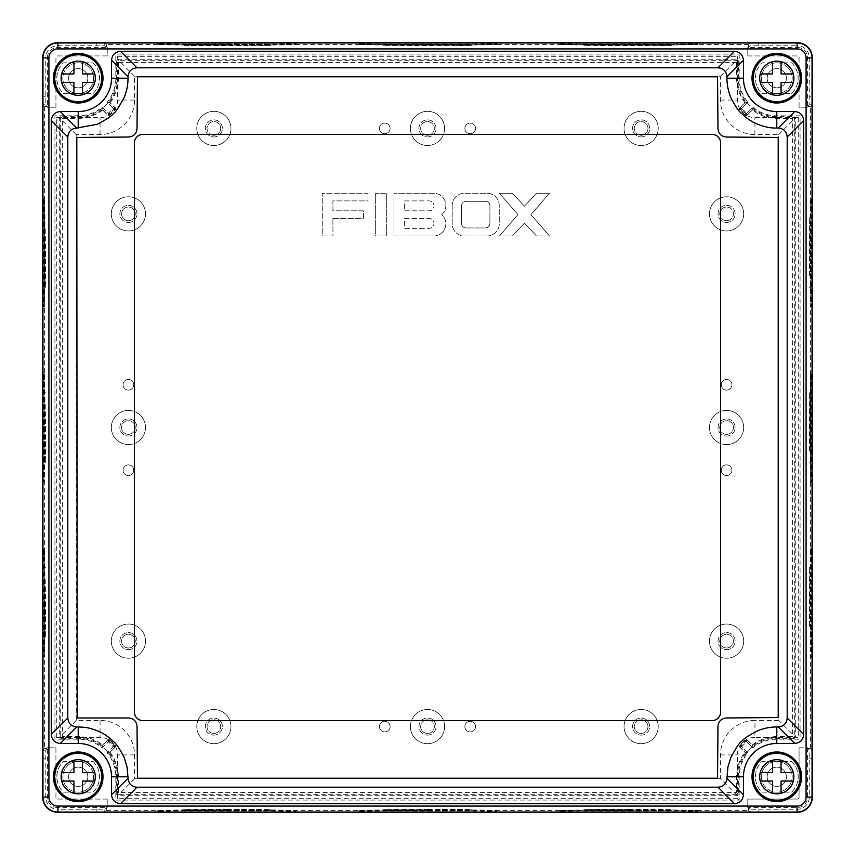 <?xml version="1.0" encoding="UTF-8"?>
<svg xmlns="http://www.w3.org/2000/svg" width="855" height="855" viewBox="0 0 855 855"><rect width="100%" height="100%" fill="white"/><g stroke="black" fill="none" stroke-linecap="round" stroke-linejoin="round"><path stroke-width="0.64" stroke-dasharray="4.28 3.21" d="M628.318 45.005L584.521 45.39L659.28 45.657L672.105 45.39L628.318 45.005M628.318 44.92L672.105 44.535L659.28 44.268L584.521 44.535L628.318 44.92M427.5 45.005L383.703 45.39L458.472 45.657L471.297 45.39L427.5 45.005M427.5 44.92L471.297 44.535L396.528 44.268L383.703 44.535L427.5 44.92M226.682 45.005L182.895 45.39L195.72 45.657L270.479 45.39L226.682 45.005M226.682 44.92L270.479 44.535L195.72 44.268L182.895 44.535L226.682 44.92M628.318 44.289A69.426 0.609 180 0 0 697.744 43.68A69.426 0.609 180 0 0 628.318 43.081A69.426 0.609 180 0 0 558.881 43.68A69.426 0.609 180 0 0 628.318 44.289M628.318 45.144A69.426 0.609 180 0 0 697.744 44.535A69.426 0.609 180 0 0 628.318 43.936A69.426 0.609 180 0 0 558.881 44.535A69.426 0.609 180 0 0 628.318 45.144M427.5 44.289A69.426 0.609 180 0 0 496.926 43.68A69.426 0.609 180 0 0 427.5 43.081A69.426 0.609 180 0 0 358.074 43.68A69.426 0.609 180 0 0 427.5 44.289M427.5 45.144A69.426 0.609 180 0 0 496.926 44.535A69.426 0.609 180 0 0 427.5 43.936A69.426 0.609 180 0 0 358.074 44.535A69.426 0.609 180 0 0 427.5 45.144M226.682 44.289A69.426 0.609 180 0 0 296.119 43.68A69.426 0.609 180 0 0 226.682 43.081A69.426 0.609 180 0 0 157.256 43.68A69.426 0.609 180 0 0 226.682 44.289M226.682 45.144A69.426 0.609 180 0 0 296.119 44.535A69.426 0.609 180 0 0 226.682 43.936A69.426 0.609 180 0 0 157.256 44.535A69.426 0.609 180 0 0 226.682 45.144M809.92 602.679L809.61 567.431L809.386 627.602L809.92 602.679M810.155 602.679L810.465 637.926L810.679 577.756L810.155 602.679M809.92 427.5L809.61 392.253L809.386 452.423L809.92 427.5M810.155 427.5L810.465 462.747L810.679 402.577L810.155 427.5M809.92 252.321L809.61 217.074L809.386 277.244L809.92 252.321M810.155 252.321L810.465 287.569L810.679 227.398L810.155 252.321M810.839 602.679L811.32 657.153L811.652 564.161L811.32 548.205L810.978 564.161L810.839 602.679M809.984 602.679L810.465 657.153L810.797 564.161L810.465 548.205L810.123 564.161L809.984 602.679M810.839 427.5L811.32 481.974L811.652 388.982L811.32 373.026L810.978 388.982L810.839 427.5M809.984 427.5L810.465 481.974L810.797 388.982L810.465 373.026L810.123 388.982L809.984 427.5M810.839 252.321L811.32 306.795L811.652 213.803L811.32 197.847L810.978 213.803L810.839 252.321M809.984 252.321L810.465 306.795L810.797 213.803L810.465 197.847L810.123 213.803L809.984 252.321M628.318 809.225L672.105 809.61L659.28 809.877L584.521 809.61L628.318 809.225M628.318 810.08L672.105 810.465L659.28 810.732L584.521 810.465L628.318 810.08M427.5 809.225L471.297 809.61L396.528 809.877L383.703 809.61L427.5 809.225M427.5 810.08L471.297 810.465L396.528 810.732L383.703 810.465L427.5 810.08M226.682 809.225L270.479 809.61L195.72 809.877L182.895 809.61L226.682 809.225M226.682 810.08L270.479 810.465L195.72 810.732L182.895 810.465L226.682 810.08M628.318 809.856A69.426 0.609 180 0 1 697.744 810.465A69.426 0.609 180 0 1 628.318 811.064A69.426 0.609 180 0 1 558.881 810.465A69.426 0.609 180 0 1 628.318 809.856M628.318 810.711A69.426 0.609 180 0 1 697.744 811.32A69.426 0.609 180 0 1 628.318 811.919A69.426 0.609 180 0 1 558.881 811.32A69.426 0.609 180 0 1 628.318 810.711M427.5 809.856A69.426 0.609 180 0 1 496.926 810.465A69.426 0.609 180 0 1 427.5 811.064A69.426 0.609 180 0 1 358.074 810.465A69.426 0.609 180 0 1 427.5 809.856M427.5 810.711A69.426 0.609 180 0 1 496.926 811.32A69.426 0.609 180 0 1 427.5 811.919A69.426 0.609 180 0 1 358.074 811.32A69.426 0.609 180 0 1 427.5 810.711M226.682 809.856A69.426 0.609 180 0 1 296.119 810.465A69.426 0.609 180 0 1 226.682 811.064A69.426 0.609 180 0 1 157.256 810.465A69.426 0.609 180 0 1 226.682 809.856M226.682 810.711A69.426 0.609 180 0 1 296.119 811.32A69.426 0.609 180 0 1 226.682 811.919A69.426 0.609 180 0 1 157.256 811.32A69.426 0.609 180 0 1 226.682 810.711M45.7 602.679L45.39 637.926L45.176 577.756L45.7 602.679M44.845 602.679L44.535 637.926L44.321 577.756L44.845 602.679M45.7 427.5L45.39 462.747L45.176 402.577L45.7 427.5M44.845 427.5L44.535 462.747L44.321 402.577L44.845 427.5M45.7 252.321L45.39 287.569L45.176 227.398L45.7 252.321M44.845 252.321L44.535 287.569L44.321 227.398L44.845 252.321M45.016 602.679L44.535 657.153L44.204 564.161L44.535 548.205L44.877 564.161L45.016 602.679M44.161 602.679L43.68 657.153L43.349 564.161L43.68 548.205L44.022 564.161L44.161 602.679M45.016 427.5L44.535 481.974L44.204 388.982L44.535 373.026L44.877 388.982L45.016 427.5M44.161 427.5L43.68 481.974L43.349 388.982L43.68 373.026L44.022 388.982L44.161 427.5M45.016 252.321L44.535 306.795L44.204 213.803L44.535 197.847L44.877 213.803L45.016 252.321M44.161 252.321L43.68 306.795L43.349 213.803L43.68 197.847L44.022 213.803L44.161 252.321M536.459 235.991L549.455 235.991L530.934 214.626L549.455 193.262L536.459 193.262L524.436 206.151L512.412 193.262L499.406 193.262L517.927 214.626L499.406 235.991L512.412 235.991L524.436 223.102L536.459 235.991L549.455 235.991L530.934 214.626L549.455 193.262L536.459 193.262L524.436 206.151L512.412 193.262L499.406 193.262L517.927 214.626L499.406 235.991L512.412 235.991L524.436 223.102L536.459 235.991M485.351 201.288L466.093 201.288A4.564 4.564 0 0 0 461.54 205.852L461.54 223.401A4.564 4.564 0 0 0 466.093 227.954L485.351 227.954A4.564 4.564 0 0 0 489.904 223.401L489.904 205.852A4.564 4.564 0 0 0 485.351 201.288L466.093 201.288A4.564 4.564 0 0 0 461.54 205.852L461.54 223.401A4.564 4.564 0 0 0 466.093 227.954L485.351 227.954A4.564 4.564 0 0 0 489.904 223.401L489.904 205.852A4.564 4.564 0 0 0 485.351 201.288M452.199 205.467L452.199 223.775A12.205 12.205 0 0 0 464.404 235.991L487.051 235.991A12.205 12.205 0 0 0 499.256 223.775L499.256 205.467A12.205 12.205 0 0 0 487.051 193.262L464.404 193.262A12.205 12.205 0 0 0 452.199 205.467L452.199 223.775A12.205 12.205 0 0 0 464.404 235.991L487.051 235.991A12.205 12.205 0 0 0 499.256 223.775L499.256 205.467A12.205 12.205 0 0 0 487.051 193.262L464.404 193.262A12.205 12.205 0 0 0 452.199 205.467M404.65 228.36L429.06 228.36A4.959 4.959 0 0 0 434.019 223.401A4.959 4.959 0 0 0 429.06 218.442L404.65 218.442L404.65 228.36L429.06 228.36A4.959 4.959 0 0 0 434.019 223.401A4.959 4.959 0 0 0 429.06 218.442L404.65 218.442L404.65 228.36M404.65 210.811L429.06 210.811A4.959 4.959 0 0 0 434.019 205.852A4.959 4.959 0 0 0 429.06 200.893L404.65 200.893L404.65 210.811L429.06 210.811A4.959 4.959 0 0 0 434.019 205.852A4.959 4.959 0 0 0 429.06 200.893L404.65 200.893L404.65 210.811M433.635 235.991A12.205 12.205 0 0 0 441.714 214.626A12.205 12.205 0 0 0 433.635 193.262L393.963 193.262L393.963 235.991L433.635 235.991A12.205 12.205 0 0 0 441.714 214.626A12.205 12.205 0 0 0 433.635 193.262L393.963 193.262L393.963 235.991L433.635 235.991M386.332 235.991L386.332 193.262L375.655 193.262L375.655 235.991L386.332 235.991L386.332 193.262L375.655 193.262L375.655 235.991L386.332 235.991M332.926 218.442L363.45 218.442L363.45 210.811L332.926 210.811L332.926 200.893L368.024 200.893L368.024 193.262L322.25 193.262L322.25 235.991L332.926 235.991L332.926 218.442L363.45 218.442L363.45 210.811L332.926 210.811L332.926 200.893L368.024 200.893L368.024 193.262L322.25 193.262L322.25 235.991L332.926 235.991L332.926 218.442M726.579 379.428A5.344 5.344 0 0 0 721.246 384.771A5.344 5.344 0 0 0 726.579 390.115A5.344 5.344 0 0 0 731.923 384.771A5.344 5.344 0 0 0 726.579 379.428A5.344 5.344 0 0 0 721.246 384.771A5.344 5.344 0 0 0 726.579 390.115A5.344 5.344 0 0 0 731.923 384.771A5.344 5.344 0 0 0 726.579 379.428M726.579 464.885A5.344 5.344 0 0 0 721.246 470.229A5.344 5.344 0 0 0 726.579 475.572A5.344 5.344 0 0 0 731.923 470.229A5.344 5.344 0 0 0 726.579 464.885A5.344 5.344 0 0 0 721.246 470.229A5.344 5.344 0 0 0 726.579 475.572A5.344 5.344 0 0 0 731.923 470.229A5.344 5.344 0 0 0 726.579 464.885M128.421 379.428A5.344 5.344 0 0 0 123.077 384.771A5.344 5.344 0 0 0 128.421 390.115A5.344 5.344 0 0 0 133.754 384.771A5.344 5.344 0 0 0 128.421 379.428A5.344 5.344 0 0 0 123.077 384.771A5.344 5.344 0 0 0 128.421 390.115A5.344 5.344 0 0 0 133.754 384.771A5.344 5.344 0 0 0 128.421 379.428M128.421 464.885A5.344 5.344 0 0 0 123.077 470.229A5.344 5.344 0 0 0 128.421 475.572A5.344 5.344 0 0 0 133.754 470.229A5.344 5.344 0 0 0 128.421 464.885A5.344 5.344 0 0 0 123.077 470.229A5.344 5.344 0 0 0 128.421 475.572A5.344 5.344 0 0 0 133.754 470.229A5.344 5.344 0 0 0 128.421 464.885M384.771 721.246A5.344 5.344 0 0 0 379.428 726.579A5.344 5.344 0 0 0 384.771 731.923A5.344 5.344 0 0 0 390.115 726.579A5.344 5.344 0 0 0 384.771 721.246A5.344 5.344 0 0 0 379.428 726.579A5.344 5.344 0 0 0 384.771 731.923A5.344 5.344 0 0 0 390.115 726.579A5.344 5.344 0 0 0 384.771 721.246M470.229 721.246A5.344 5.344 0 0 0 464.885 726.579A5.344 5.344 0 0 0 470.229 731.923A5.344 5.344 0 0 0 475.572 726.579A5.344 5.344 0 0 0 470.229 721.246A5.344 5.344 0 0 0 464.885 726.579A5.344 5.344 0 0 0 470.229 731.923A5.344 5.344 0 0 0 475.572 726.579A5.344 5.344 0 0 0 470.229 721.246M470.229 123.077A5.344 5.344 0 0 0 464.885 128.421A5.344 5.344 0 0 0 470.229 133.754A5.344 5.344 0 0 0 475.572 128.421A5.344 5.344 0 0 0 470.229 123.077A5.344 5.344 0 0 0 464.885 128.421A5.344 5.344 0 0 0 470.229 133.754A5.344 5.344 0 0 0 475.572 128.421A5.344 5.344 0 0 0 470.229 123.077M384.771 123.077A5.344 5.344 0 0 0 379.428 128.421A5.344 5.344 0 0 0 384.771 133.754A5.344 5.344 0 0 0 390.115 128.421A5.344 5.344 0 0 0 384.771 123.077A5.344 5.344 0 0 0 379.428 128.421A5.344 5.344 0 0 0 384.771 133.754A5.344 5.344 0 0 0 390.115 128.421A5.344 5.344 0 0 0 384.771 123.077M213.868 733.419A6.84 6.84 0 0 0 220.708 726.579A6.84 6.84 0 0 0 213.868 719.75A6.84 6.84 0 0 0 207.028 726.579A6.84 6.84 0 0 0 213.868 733.419A6.84 6.84 0 0 0 220.708 726.579A6.84 6.84 0 0 0 213.868 719.75A6.84 6.84 0 0 0 207.028 726.579A6.84 6.84 0 0 0 213.868 733.419M641.132 733.419A6.84 6.84 0 0 0 647.972 726.579A6.84 6.84 0 0 0 641.132 719.75A6.84 6.84 0 0 0 634.292 726.579A6.84 6.84 0 0 0 641.132 733.419A6.84 6.84 0 0 0 647.972 726.579A6.84 6.84 0 0 0 641.132 719.75A6.84 6.84 0 0 0 634.292 726.579A6.84 6.84 0 0 0 641.132 733.419M641.132 135.25A6.84 6.84 0 0 0 647.972 128.421A6.84 6.84 0 0 0 641.132 121.581A6.84 6.84 0 0 0 634.292 128.421A6.84 6.84 0 0 0 641.132 135.25A6.84 6.84 0 0 0 647.972 128.421A6.84 6.84 0 0 0 641.132 121.581A6.84 6.84 0 0 0 634.292 128.421A6.84 6.84 0 0 0 641.132 135.25M213.868 135.25A6.84 6.84 0 0 0 220.708 128.421A6.84 6.84 0 0 0 213.868 121.581A6.84 6.84 0 0 0 207.028 128.421A6.84 6.84 0 0 0 213.868 135.25A6.84 6.84 0 0 0 220.708 128.421A6.84 6.84 0 0 0 213.868 121.581A6.84 6.84 0 0 0 207.028 128.421A6.84 6.84 0 0 0 213.868 135.25M427.5 733.419A6.84 6.84 0 0 0 434.34 726.579A6.84 6.84 0 0 0 427.5 719.75A6.84 6.84 0 0 0 420.66 726.579A6.84 6.84 0 0 0 427.5 733.419A6.84 6.84 0 0 0 434.34 726.579A6.84 6.84 0 0 0 427.5 719.75A6.84 6.84 0 0 0 420.66 726.579A6.84 6.84 0 0 0 427.5 733.419M726.579 647.972A6.84 6.84 0 0 0 733.419 641.132A6.84 6.84 0 0 0 726.579 634.292A6.84 6.84 0 0 0 719.75 641.132A6.84 6.84 0 0 0 726.579 647.972A6.84 6.84 0 0 0 733.419 641.132A6.84 6.84 0 0 0 726.579 634.292A6.84 6.84 0 0 0 719.75 641.132A6.84 6.84 0 0 0 726.579 647.972M128.421 647.972A6.84 6.84 0 0 0 135.25 641.132A6.84 6.84 0 0 0 128.421 634.292A6.84 6.84 0 0 0 121.581 641.132A6.84 6.84 0 0 0 128.421 647.972A6.84 6.84 0 0 0 135.25 641.132A6.84 6.84 0 0 0 128.421 634.292A6.84 6.84 0 0 0 121.581 641.132A6.84 6.84 0 0 0 128.421 647.972M128.421 434.34A6.84 6.84 0 0 0 135.25 427.5A6.84 6.84 0 0 0 128.421 420.66A6.84 6.84 0 0 0 121.581 427.5A6.84 6.84 0 0 0 128.421 434.34A6.84 6.84 0 0 0 135.25 427.5A6.84 6.84 0 0 0 128.421 420.66A6.84 6.84 0 0 0 121.581 427.5A6.84 6.84 0 0 0 128.421 434.34M726.579 434.34A6.84 6.84 0 0 0 733.419 427.5A6.84 6.84 0 0 0 726.579 420.66A6.84 6.84 0 0 0 719.75 427.5A6.84 6.84 0 0 0 726.579 434.34A6.84 6.84 0 0 0 733.419 427.5A6.84 6.84 0 0 0 726.579 420.66A6.84 6.84 0 0 0 719.75 427.5A6.84 6.84 0 0 0 726.579 434.34M726.579 220.708A6.84 6.84 0 0 0 733.419 213.868A6.84 6.84 0 0 0 726.579 207.028A6.84 6.84 0 0 0 719.75 213.868A6.84 6.84 0 0 0 726.579 220.708A6.84 6.84 0 0 0 733.419 213.868A6.84 6.84 0 0 0 726.579 207.028A6.84 6.84 0 0 0 719.75 213.868A6.84 6.84 0 0 0 726.579 220.708M128.421 220.708A6.84 6.84 0 0 0 135.25 213.868A6.84 6.84 0 0 0 128.421 207.028A6.84 6.84 0 0 0 121.581 213.868A6.84 6.84 0 0 0 128.421 220.708A6.84 6.84 0 0 0 135.25 213.868A6.84 6.84 0 0 0 128.421 207.028A6.84 6.84 0 0 0 121.581 213.868A6.84 6.84 0 0 0 128.421 220.708M213.868 735.129A8.55 8.55 0 0 0 222.418 726.579A8.55 8.55 0 0 0 213.868 718.04A8.55 8.55 0 0 0 205.328 726.579A8.55 8.55 0 0 0 213.868 735.129A8.55 8.55 0 0 0 222.418 726.579A8.55 8.55 0 0 0 213.868 718.04A8.55 8.55 0 0 0 205.328 726.579A8.55 8.55 0 0 0 213.868 735.129M641.132 735.129A8.55 8.55 0 0 0 649.672 726.579A8.55 8.55 0 0 0 641.132 718.04A8.55 8.55 0 0 0 632.582 726.579A8.55 8.55 0 0 0 641.132 735.129A8.55 8.55 0 0 0 649.672 726.579A8.55 8.55 0 0 0 641.132 718.04A8.55 8.55 0 0 0 632.582 726.579A8.55 8.55 0 0 0 641.132 735.129M641.132 136.96A8.55 8.55 0 0 0 649.672 128.421A8.55 8.55 0 0 0 641.132 119.871A8.55 8.55 0 0 0 632.582 128.421A8.55 8.55 0 0 0 641.132 136.96A8.55 8.55 0 0 0 649.672 128.421A8.55 8.55 0 0 0 641.132 119.871A8.55 8.55 0 0 0 632.582 128.421A8.55 8.55 0 0 0 641.132 136.96M213.868 136.96A8.55 8.55 0 0 0 222.418 128.421A8.55 8.55 0 0 0 213.868 119.871A8.55 8.55 0 0 0 205.328 128.421A8.55 8.55 0 0 0 213.868 136.96A8.55 8.55 0 0 0 222.418 128.421A8.55 8.55 0 0 0 213.868 119.871A8.55 8.55 0 0 0 205.328 128.421A8.55 8.55 0 0 0 213.868 136.96M427.5 735.129A8.55 8.55 0 0 0 436.05 726.579A8.55 8.55 0 0 0 427.5 718.04A8.55 8.55 0 0 0 418.95 726.579A8.55 8.55 0 0 0 427.5 735.129A8.55 8.55 0 0 0 436.05 726.579A8.55 8.55 0 0 0 427.5 718.04A8.55 8.55 0 0 0 418.95 726.579A8.55 8.55 0 0 0 427.5 735.129M726.579 649.672A8.55 8.55 0 0 0 735.129 641.132A8.55 8.55 0 0 0 726.579 632.582A8.55 8.55 0 0 0 718.04 641.132A8.55 8.55 0 0 0 726.579 649.672A8.55 8.55 0 0 0 735.129 641.132A8.55 8.55 0 0 0 726.579 632.582A8.55 8.55 0 0 0 718.04 641.132A8.55 8.55 0 0 0 726.579 649.672M128.421 649.672A8.55 8.55 0 0 0 136.96 641.132A8.55 8.55 0 0 0 128.421 632.582A8.55 8.55 0 0 0 119.871 641.132A8.55 8.55 0 0 0 128.421 649.672A8.55 8.55 0 0 0 136.96 641.132A8.55 8.55 0 0 0 128.421 632.582A8.55 8.55 0 0 0 119.871 641.132A8.55 8.55 0 0 0 128.421 649.672M128.421 436.05A8.55 8.55 0 0 0 136.96 427.5A8.55 8.55 0 0 0 128.421 418.95A8.55 8.55 0 0 0 119.871 427.5A8.55 8.55 0 0 0 128.421 436.05A8.55 8.55 0 0 0 136.96 427.5A8.55 8.55 0 0 0 128.421 418.95A8.55 8.55 0 0 0 119.871 427.5A8.55 8.55 0 0 0 128.421 436.05M726.579 436.05A8.55 8.55 0 0 0 735.129 427.5A8.55 8.55 0 0 0 726.579 418.95A8.55 8.55 0 0 0 718.04 427.5A8.55 8.55 0 0 0 726.579 436.05A8.55 8.55 0 0 0 735.129 427.5A8.55 8.55 0 0 0 726.579 418.95A8.55 8.55 0 0 0 718.04 427.5A8.55 8.55 0 0 0 726.579 436.05M726.579 222.418A8.55 8.55 0 0 0 735.129 213.868A8.55 8.55 0 0 0 726.579 205.328A8.55 8.55 0 0 0 718.04 213.868A8.55 8.55 0 0 0 726.579 222.418A8.55 8.55 0 0 0 735.129 213.868A8.55 8.55 0 0 0 726.579 205.328A8.55 8.55 0 0 0 718.04 213.868A8.55 8.55 0 0 0 726.579 222.418M128.421 222.418A8.55 8.55 0 0 0 136.96 213.868A8.55 8.55 0 0 0 128.421 205.328A8.55 8.55 0 0 0 119.871 213.868A8.55 8.55 0 0 0 128.421 222.418A8.55 8.55 0 0 0 136.96 213.868A8.55 8.55 0 0 0 128.421 205.328A8.55 8.55 0 0 0 119.871 213.868A8.55 8.55 0 0 0 128.421 222.418M213.868 709.49A17.089 17.089 0 0 0 196.778 726.579A17.089 17.089 0 0 0 213.868 743.679A17.089 17.089 0 0 0 230.957 726.579A17.089 17.089 0 0 0 213.868 709.49A17.089 17.089 0 0 0 196.778 726.579A17.089 17.089 0 0 0 213.868 743.679A17.089 17.089 0 0 0 230.957 726.579A17.089 17.089 0 0 0 213.868 709.49M641.132 709.49A17.089 17.089 0 0 0 624.043 726.579A17.089 17.089 0 0 0 641.132 743.679A17.089 17.089 0 0 0 658.222 726.579A17.089 17.089 0 0 0 641.132 709.49A17.089 17.089 0 0 0 624.043 726.579A17.089 17.089 0 0 0 641.132 743.679A17.089 17.089 0 0 0 658.222 726.579A17.089 17.089 0 0 0 641.132 709.49M641.132 111.321A17.089 17.089 0 0 0 624.043 128.421A17.089 17.089 0 0 0 641.132 145.51A17.089 17.089 0 0 0 658.222 128.421A17.089 17.089 0 0 0 641.132 111.321A17.089 17.089 0 0 0 624.043 128.421A17.089 17.089 0 0 0 641.132 145.51A17.089 17.089 0 0 0 658.222 128.421A17.089 17.089 0 0 0 641.132 111.321M213.868 111.321A17.089 17.089 0 0 0 196.778 128.421A17.089 17.089 0 0 0 213.868 145.51A17.089 17.089 0 0 0 230.957 128.421A17.089 17.089 0 0 0 213.868 111.321A17.089 17.089 0 0 0 196.778 128.421A17.089 17.089 0 0 0 213.868 145.51A17.089 17.089 0 0 0 230.957 128.421A17.089 17.089 0 0 0 213.868 111.321M427.5 709.49A17.089 17.089 0 0 0 410.411 726.579A17.089 17.089 0 0 0 427.5 743.679A17.089 17.089 0 0 0 444.589 726.579A17.089 17.089 0 0 0 427.5 709.49A17.089 17.089 0 0 0 410.411 726.579A17.089 17.089 0 0 0 427.5 743.679A17.089 17.089 0 0 0 444.589 726.579A17.089 17.089 0 0 0 427.5 709.49M726.579 624.043A17.089 17.089 0 0 0 709.49 641.132A17.089 17.089 0 0 0 726.579 658.222A17.089 17.089 0 0 0 743.679 641.132A17.089 17.089 0 0 0 726.579 624.043A17.089 17.089 0 0 0 709.49 641.132A17.089 17.089 0 0 0 726.579 658.222A17.089 17.089 0 0 0 743.679 641.132A17.089 17.089 0 0 0 726.579 624.043M128.421 624.043A17.089 17.089 0 0 0 111.321 641.132A17.089 17.089 0 0 0 128.421 658.222A17.089 17.089 0 0 0 145.51 641.132A17.089 17.089 0 0 0 128.421 624.043A17.089 17.089 0 0 0 111.321 641.132A17.089 17.089 0 0 0 128.421 658.222A17.089 17.089 0 0 0 145.51 641.132A17.089 17.089 0 0 0 128.421 624.043M128.421 410.411A17.089 17.089 0 0 0 111.321 427.5A17.089 17.089 0 0 0 128.421 444.589A17.089 17.089 0 0 0 145.51 427.5A17.089 17.089 0 0 0 128.421 410.411A17.089 17.089 0 0 0 111.321 427.5A17.089 17.089 0 0 0 128.421 444.589A17.089 17.089 0 0 0 145.51 427.5A17.089 17.089 0 0 0 128.421 410.411M726.579 410.411A17.089 17.089 0 0 0 709.49 427.5A17.089 17.089 0 0 0 726.579 444.589A17.089 17.089 0 0 0 743.679 427.5A17.089 17.089 0 0 0 726.579 410.411A17.089 17.089 0 0 0 709.49 427.5A17.089 17.089 0 0 0 726.579 444.589A17.089 17.089 0 0 0 743.679 427.5A17.089 17.089 0 0 0 726.579 410.411M726.579 196.778A17.089 17.089 0 0 0 709.49 213.868A17.089 17.089 0 0 0 726.579 230.957A17.089 17.089 0 0 0 743.679 213.868A17.089 17.089 0 0 0 726.579 196.778A17.089 17.089 0 0 0 709.49 213.868A17.089 17.089 0 0 0 726.579 230.957A17.089 17.089 0 0 0 743.679 213.868A17.089 17.089 0 0 0 726.579 196.778M128.421 196.778A17.089 17.089 0 0 0 111.321 213.868A17.089 17.089 0 0 0 128.421 230.957A17.089 17.089 0 0 0 145.51 213.868A17.089 17.089 0 0 0 128.421 196.778A17.089 17.089 0 0 0 111.321 213.868A17.089 17.089 0 0 0 128.421 230.957A17.089 17.089 0 0 0 145.51 213.868A17.089 17.089 0 0 0 128.421 196.778M427.5 135.25A6.84 6.84 0 0 0 434.34 128.421A6.84 6.84 0 0 0 427.5 121.581A6.84 6.84 0 0 0 420.66 128.421A6.84 6.84 0 0 0 427.5 135.25A6.84 6.84 0 0 0 434.34 128.421A6.84 6.84 0 0 0 427.5 121.581A6.84 6.84 0 0 0 420.66 128.421A6.84 6.84 0 0 0 427.5 135.25M427.5 136.96A8.55 8.55 0 0 0 436.05 128.421A8.55 8.55 0 0 0 427.5 119.871A8.55 8.55 0 0 0 418.95 128.421A8.55 8.55 0 0 0 427.5 136.96A8.55 8.55 0 0 0 436.05 128.421A8.55 8.55 0 0 0 427.5 119.871A8.55 8.55 0 0 0 418.95 128.421A8.55 8.55 0 0 0 427.5 136.96M427.5 111.321A17.089 17.089 0 0 0 410.411 128.421A17.089 17.089 0 0 0 427.5 145.51A17.089 17.089 0 0 0 444.589 128.421A17.089 17.089 0 0 0 427.5 111.321A17.089 17.089 0 0 0 410.411 128.421A17.089 17.089 0 0 0 427.5 145.51A17.089 17.089 0 0 0 444.589 128.421A17.089 17.089 0 0 0 427.5 111.321M108.842 739.009L108.938 741.221L102.931 747.238L102.814 745.036L108.842 739.009A48.639 48.639 0 0 1 115.991 746.159L113.779 746.062A47.004 47.004 0 0 0 108.938 741.221M113.779 746.062L107.762 752.069L109.964 752.186L115.991 746.159M107.762 752.069A38.528 38.528 0 0 0 102.931 747.238M746.159 739.009L746.062 741.221A47.004 47.004 0 0 0 741.221 746.062L747.238 752.069A38.528 38.528 0 0 1 752.069 747.238L752.186 745.036L746.159 739.009A48.639 48.639 0 0 0 739.009 746.159L741.221 746.062M752.069 747.238L746.062 741.221M739.009 746.159L745.036 752.186L747.238 752.069M746.159 115.991L746.062 113.779L752.069 107.762L752.186 109.964L746.159 115.991A48.639 48.639 0 0 1 739.009 108.842L741.221 108.938A47.004 47.004 0 0 0 746.062 113.779M741.221 108.938L747.238 102.931L745.036 102.814L739.009 108.842M747.238 102.931A38.528 38.528 0 0 0 752.069 107.762M108.842 115.991A48.639 48.639 0 0 0 115.991 108.842L113.779 108.938L107.762 102.931A38.528 38.528 0 0 1 102.931 107.762L102.814 109.964L108.842 115.991L108.938 113.779A47.004 47.004 0 0 0 113.779 108.938M115.991 108.842L109.964 102.814L107.762 102.931M102.931 107.762L108.938 113.779M745.036 102.814A40.164 40.164 0 0 1 736.615 78.211L736.615 62.415L738.335 60.694L116.665 60.694L116.665 78.211A38.454 38.454 0 0 1 78.211 116.665L60.694 116.665L60.694 738.335L78.211 738.335A38.454 38.454 0 0 1 116.665 776.789L116.665 794.306L738.335 794.306L738.335 776.789A38.454 38.454 0 0 1 776.789 738.335L794.306 738.335L794.306 116.665L776.789 116.665A38.454 38.454 0 0 1 738.335 78.211L738.335 60.694M736.615 62.415L118.385 62.415L116.665 60.694M752.186 745.036A40.164 40.164 0 0 1 776.789 736.615L792.585 736.615L792.585 118.385L776.789 118.385A40.164 40.164 0 0 1 752.186 109.964M792.585 118.385L794.306 116.665M792.585 736.615L794.306 738.335M109.964 752.186A40.164 40.164 0 0 1 118.385 776.789L118.385 792.585L736.615 792.585L736.615 776.789A40.164 40.164 0 0 1 745.036 752.186M736.615 792.585L738.335 794.306M118.385 792.585L116.665 794.306M102.814 109.964A40.164 40.164 0 0 1 78.211 118.385L62.415 118.385L62.415 736.615L78.211 736.615A40.164 40.164 0 0 1 102.814 745.036M62.415 736.615L60.694 738.335M62.415 118.385L60.694 116.665M118.385 62.415L118.385 78.211A40.164 40.164 0 0 1 109.964 102.814M78.211 759.7A17.089 17.089 0 0 1 95.3 776.789A17.089 17.089 0 0 1 78.211 793.878A17.089 17.089 0 0 1 61.122 776.789A17.089 17.089 0 0 1 78.211 759.7A17.089 17.089 0 0 1 95.3 776.789A17.089 17.089 0 0 1 78.211 793.878A17.089 17.089 0 0 0 95.3 776.789A17.089 17.089 0 0 0 78.211 759.7A17.089 17.089 0 0 0 61.122 776.789A17.089 17.089 0 0 0 78.211 793.878A17.089 17.089 0 0 0 95.3 776.789A17.089 17.089 0 0 0 78.211 759.7A17.089 17.089 0 0 0 61.122 776.789A17.089 17.089 0 0 0 78.211 793.878A17.089 17.089 0 0 1 61.122 776.789A17.089 17.089 0 0 1 78.211 759.7A17.089 17.089 0 0 0 73.936 760.245L73.936 772.514L61.667 772.514A17.089 17.089 0 0 0 61.667 781.064L73.936 781.064L73.936 793.333A17.089 17.089 0 0 0 82.486 793.333L82.486 781.064L94.755 781.064A17.089 17.089 0 0 0 94.755 772.514L82.486 772.514L82.486 760.245A17.089 17.089 0 0 0 78.211 759.7M78.211 786.397A9.619 9.619 0 0 0 87.83 776.789A9.619 9.619 0 0 0 78.211 767.17A9.619 9.619 0 0 0 68.603 776.789A9.619 9.619 0 0 0 78.211 786.397A9.619 9.619 0 0 1 68.603 776.789A9.619 9.619 0 0 1 78.211 767.17A9.619 9.619 0 0 1 87.83 776.789A9.619 9.619 0 0 1 78.211 786.397M776.789 759.7A17.089 17.089 0 0 1 793.878 776.789A17.089 17.089 0 0 1 776.789 793.878A17.089 17.089 0 0 1 759.7 776.789A17.089 17.089 0 0 1 776.789 759.7A17.089 17.089 0 0 1 793.878 776.789A17.089 17.089 0 0 1 776.789 793.878A17.089 17.089 0 0 0 793.878 776.789A17.089 17.089 0 0 0 776.789 759.7A17.089 17.089 0 0 0 759.7 776.789A17.089 17.089 0 0 0 776.789 793.878A17.089 17.089 0 0 0 793.878 776.789A17.089 17.089 0 0 0 776.789 759.7A17.089 17.089 0 0 0 759.7 776.789A17.089 17.089 0 0 0 776.789 793.878A17.089 17.089 0 0 1 759.7 776.789A17.089 17.089 0 0 1 776.789 759.7A17.089 17.089 0 0 0 772.514 760.245L772.514 772.514L760.245 772.514A17.089 17.089 0 0 0 760.245 781.064L772.514 781.064L772.514 793.333A17.089 17.089 0 0 0 781.064 793.333L781.064 781.064L793.333 781.064A17.089 17.089 0 0 0 793.333 772.514L781.064 772.514L781.064 760.245A17.089 17.089 0 0 0 776.789 759.7M776.789 786.397A9.619 9.619 0 0 0 786.397 776.789A9.619 9.619 0 0 0 776.789 767.17A9.619 9.619 0 0 0 767.17 776.789A9.619 9.619 0 0 0 776.789 786.397A9.619 9.619 0 0 1 767.17 776.789A9.619 9.619 0 0 1 776.789 767.17A9.619 9.619 0 0 1 786.397 776.789A9.619 9.619 0 0 1 776.789 786.397M78.211 61.122A17.089 17.089 0 0 1 95.3 78.211A17.089 17.089 0 0 1 78.211 95.3A17.089 17.089 0 0 1 61.122 78.211A17.089 17.089 0 0 1 78.211 61.122A17.089 17.089 0 0 1 95.3 78.211A17.089 17.089 0 0 1 78.211 95.3A17.089 17.089 0 0 0 95.3 78.211A17.089 17.089 0 0 0 78.211 61.122A17.089 17.089 0 0 0 61.122 78.211A17.089 17.089 0 0 0 78.211 95.3A17.089 17.089 0 0 0 95.3 78.211A17.089 17.089 0 0 0 78.211 61.122A17.089 17.089 0 0 0 61.122 78.211A17.089 17.089 0 0 0 78.211 95.3A17.089 17.089 0 0 1 61.122 78.211A17.089 17.089 0 0 1 78.211 61.122A17.089 17.089 0 0 0 73.936 61.667L73.936 73.936L61.667 73.936A17.089 17.089 0 0 0 61.667 82.486L73.936 82.486L73.936 94.755A17.089 17.089 0 0 0 82.486 94.755L82.486 82.486L94.755 82.486A17.089 17.089 0 0 0 94.755 73.936L82.486 73.936L82.486 61.667A17.089 17.089 0 0 0 78.211 61.122M78.211 87.83A9.619 9.619 0 0 0 87.83 78.211A9.619 9.619 0 0 0 78.211 68.603A9.619 9.619 0 0 0 68.603 78.211A9.619 9.619 0 0 0 78.211 87.83A9.619 9.619 0 0 1 68.603 78.211A9.619 9.619 0 0 1 78.211 68.603A9.619 9.619 0 0 1 87.83 78.211A9.619 9.619 0 0 1 78.211 87.83M776.789 61.122A17.089 17.089 0 0 1 793.878 78.211A17.089 17.089 0 0 1 776.789 95.3A17.089 17.089 0 0 1 759.7 78.211A17.089 17.089 0 0 1 776.789 61.122A17.089 17.089 0 0 1 793.878 78.211A17.089 17.089 0 0 1 776.789 95.3A17.089 17.089 0 0 0 793.878 78.211A17.089 17.089 0 0 0 776.789 61.122A17.089 17.089 0 0 0 759.7 78.211A17.089 17.089 0 0 0 776.789 95.3A17.089 17.089 0 0 0 793.878 78.211A17.089 17.089 0 0 0 776.789 61.122A17.089 17.089 0 0 0 759.7 78.211A17.089 17.089 0 0 0 776.789 95.3A17.089 17.089 0 0 1 759.7 78.211A17.089 17.089 0 0 1 776.789 61.122A17.089 17.089 0 0 0 772.514 61.667L772.514 73.936L760.245 73.936A17.089 17.089 0 0 0 760.245 82.486L772.514 82.486L772.514 94.755A17.089 17.089 0 0 0 781.064 94.755L781.064 82.486L793.333 82.486A17.089 17.089 0 0 0 793.333 73.936L781.064 73.936L781.064 61.667A17.089 17.089 0 0 0 776.789 61.122M776.789 87.83A9.619 9.619 0 0 0 786.397 78.211A9.619 9.619 0 0 0 776.789 68.603A9.619 9.619 0 0 0 767.17 78.211A9.619 9.619 0 0 0 776.789 87.83A9.619 9.619 0 0 1 767.17 78.211A9.619 9.619 0 0 1 776.789 68.603A9.619 9.619 0 0 1 786.397 78.211A9.619 9.619 0 0 1 776.789 87.83M797.298 47.453A10.249 10.249 0 0 1 807.548 57.702L807.548 107.196L799.072 107.196L799.072 57.702A1.774 1.774 0 0 0 797.298 55.928L747.804 55.928L747.804 47.453L797.298 47.453L797.298 45.742A11.959 11.959 0 0 1 809.258 57.702L809.183 104.78L812.026 104.78L812.1 96.23L809.258 96.23M747.804 55.928L747.762 47.42L750.22 45.817L797.298 45.742M799.072 107.196L799.04 57.702A1.742 1.742 0 0 0 797.298 55.96L747.762 55.96M807.548 107.196L799.04 107.238M47.453 57.702A10.249 10.249 0 0 1 57.702 47.453L107.196 47.453L107.196 55.928L57.702 55.928A1.774 1.774 0 0 0 55.928 57.702L55.928 107.196L47.453 107.196L47.453 57.702L45.742 57.702A11.959 11.959 0 0 1 57.702 45.742L104.78 45.817L104.78 42.974L57.702 42.9A14.802 14.802 0 0 0 42.9 57.702L42.974 104.78L45.817 104.78L45.742 57.702M55.928 107.196L47.42 107.238L45.817 104.78M107.196 55.928L57.702 55.96A1.742 1.742 0 0 0 55.96 57.702L55.96 107.238M107.196 47.453L107.238 55.96M57.702 807.548A10.249 10.249 0 0 1 47.453 797.298L47.453 747.804L55.928 747.804L55.928 797.298A1.774 1.774 0 0 0 57.702 799.072L107.196 799.072L107.196 807.548L57.702 807.548L57.702 809.258A11.959 11.959 0 0 1 45.742 797.298L45.817 750.22L42.974 750.22L42.9 797.298A14.802 14.802 0 0 0 57.702 812.1L104.78 812.026L104.78 809.183L57.702 809.258M107.196 799.072L107.238 807.58L104.78 809.183M55.928 747.804L55.96 797.298A1.742 1.742 0 0 0 57.702 799.04L107.238 799.04M47.453 747.804L55.96 747.762M807.548 747.804L807.548 797.298A10.249 10.249 0 0 1 797.298 807.548L747.804 807.548L747.804 799.072L797.298 799.072A1.774 1.774 0 0 0 799.072 797.298L799.072 747.804L807.58 747.762L809.183 750.22L809.258 797.298A11.959 11.959 0 0 1 797.298 809.258L750.22 809.183L750.22 812.026L758.77 812.1L758.77 809.258M799.072 747.804L807.58 747.762M747.804 799.072L797.298 799.04A1.742 1.742 0 0 0 799.04 797.298L799.04 747.762M747.804 807.548L747.762 799.04M809.258 758.77L812.1 758.77L812.026 750.22L809.183 750.22M758.77 45.742L758.77 42.9L750.22 42.974L750.22 45.817M812.1 758.77L812.1 797.298A14.802 14.802 0 0 1 797.298 812.1L758.77 812.1M747.762 807.58L750.22 809.183M750.22 812.026L748.617 810.422L748.617 807.58M807.58 748.617L810.422 748.617L812.026 750.22M47.42 747.762L45.817 750.22M42.974 750.22L44.578 748.617L47.42 748.617M106.383 807.58L106.383 810.422L104.78 812.026M758.77 42.9L797.298 42.9A14.802 14.802 0 0 1 812.1 57.702L812.1 96.23M748.617 47.42L748.617 44.578L750.22 42.974M807.58 107.238L809.183 104.78M812.026 104.78L810.422 106.383L807.58 106.383M47.42 106.383L44.578 106.383L42.974 104.78M107.238 47.42L104.78 45.817M104.78 42.974L106.383 44.578L106.383 47.42M44.578 106.383L44.578 748.617M106.383 810.422L748.617 810.422M810.422 748.617L810.422 106.383M748.617 44.578L106.383 44.578M134.395 712.055A8.55 8.55 0 0 0 142.945 720.605L712.055 720.605A8.55 8.55 0 0 0 720.605 712.055L720.605 142.945A8.55 8.55 0 0 0 712.055 134.395L142.945 134.395A8.55 8.55 0 0 0 134.395 142.945L134.395 712.055M754.933 737.395A17.538 17.538 0 0 0 737.395 754.933L737.395 795.716L117.605 795.716L117.605 754.933A17.538 17.538 0 0 0 100.067 737.395L59.284 737.395L59.284 117.605L100.067 117.605A17.538 17.538 0 0 0 117.605 100.067L117.605 59.284L737.395 59.284L737.395 100.067A17.538 17.538 0 0 0 754.933 117.605L795.716 117.605L795.716 737.395L754.933 737.395L754.933 720.444A34.489 34.489 0 0 0 720.444 754.933L720.444 778.766L737.395 795.716L737.395 798.271L739.19 800.077L115.81 800.077L115.81 776.789A37.599 37.599 0 0 0 107.11 752.731L113.17 746.661A46.149 46.149 0 0 0 108.339 741.83L102.269 747.89A37.599 37.599 0 0 0 78.211 739.19L54.923 739.19L54.923 115.81L78.211 115.81A37.599 37.599 0 0 0 102.269 107.11L108.339 113.17A46.149 46.149 0 0 0 113.17 108.339L107.11 102.269A37.599 37.599 0 0 0 115.81 78.211L115.81 54.923L739.19 54.923L739.19 78.211A37.599 37.599 0 0 0 747.89 102.269L741.83 108.339A46.149 46.149 0 0 0 746.661 113.17L752.731 107.11A37.599 37.599 0 0 0 776.789 115.81L800.077 115.81L800.077 739.19L776.789 739.19A37.599 37.599 0 0 0 752.731 747.89L746.661 741.83A46.149 46.149 0 0 0 741.83 746.661L747.89 752.731A37.599 37.599 0 0 0 739.19 776.789L739.19 800.077M720.444 778.766L134.556 778.766L134.556 754.933A34.489 34.489 0 0 0 100.067 720.444L76.234 720.444L76.234 134.556L100.067 134.556A34.489 34.489 0 0 0 134.556 100.067L134.556 76.234L720.444 76.234L720.444 100.067A34.489 34.489 0 0 0 754.933 134.556L778.766 134.556L778.766 720.444L795.716 737.395L798.271 737.395L800.077 739.19M778.766 720.444L754.933 720.444M778.766 134.556L795.716 117.605L798.271 117.605L800.077 115.81M720.444 76.234L737.395 59.284L737.395 56.729L739.19 54.923M134.556 76.234L117.605 59.284L117.605 56.729L115.81 54.923M76.234 134.556L59.284 117.605L56.729 117.605L54.923 115.81M76.234 720.444L59.284 737.395L56.729 737.395L54.923 739.19M134.556 778.766L117.605 795.716L117.605 798.271L115.81 800.077M776.789 739.19L776.789 737.395A39.394 39.394 0 0 0 752.86 745.485L746.778 739.404L746.661 741.83M746.778 739.404A47.944 47.944 0 0 0 739.404 746.778L741.83 746.661M752.86 745.485L752.731 747.89M798.271 117.605L798.271 737.395M739.19 78.211L737.395 78.211A39.394 39.394 0 0 0 745.485 102.14L739.404 108.222A47.944 47.944 0 0 0 746.778 115.596L752.86 109.515L752.731 107.11M752.86 109.515A39.394 39.394 0 0 0 776.789 117.605L776.789 115.81M746.778 115.596L746.661 113.17M739.404 108.222L741.83 108.339M745.485 102.14L747.89 102.269M117.605 56.729L737.395 56.729M78.211 115.81L78.211 117.605A39.394 39.394 0 0 0 102.14 109.515L108.222 115.596A47.944 47.944 0 0 0 115.596 108.222L109.515 102.14L107.11 102.269M109.515 102.14A39.394 39.394 0 0 0 117.605 78.211L115.81 78.211M115.596 108.222L113.17 108.339M108.222 115.596L108.339 113.17M102.14 109.515L102.269 107.11M56.729 737.395L56.729 117.605M115.81 776.789L117.605 776.789A39.394 39.394 0 0 0 109.515 752.86L115.596 746.778A47.944 47.944 0 0 0 108.222 739.404L102.14 745.485L102.269 747.89M102.14 745.485A39.394 39.394 0 0 0 78.211 737.395L78.211 739.19M108.222 739.404L108.339 741.83M115.596 746.778L113.17 746.661M109.515 752.86L107.11 752.731M737.395 798.271L117.605 798.271M739.404 746.778L745.485 752.86L747.89 752.731M745.485 752.86A39.394 39.394 0 0 0 737.395 776.789L739.19 776.789M78.211 102.995A24.784 24.784 0 0 1 53.427 78.211A24.784 24.784 0 0 1 78.211 53.427A24.784 24.784 0 0 1 102.995 78.211A24.784 24.784 0 0 1 78.211 102.995M776.789 102.995A24.784 24.784 0 0 1 752.005 78.211A24.784 24.784 0 0 1 776.789 53.427A24.784 24.784 0 0 1 801.573 78.211A24.784 24.784 0 0 1 776.789 102.995M776.789 801.573A24.784 24.784 0 0 1 752.005 776.789A24.784 24.784 0 0 1 776.789 752.005A24.784 24.784 0 0 1 801.573 776.789A24.784 24.784 0 0 1 776.789 801.573M78.211 801.573A24.784 24.784 0 0 1 53.427 776.789A24.784 24.784 0 0 1 78.211 752.005A24.784 24.784 0 0 1 102.995 776.789A24.784 24.784 0 0 1 78.211 801.573M94.755 772.514A17.089 17.089 0 0 0 82.486 760.245M82.486 793.333A17.089 17.089 0 0 0 94.755 781.064M93.035 761.41A21.364 21.364 0 0 1 93.035 792.168L63.388 792.168A21.364 21.364 0 0 1 63.388 761.41L93.035 761.41A21.364 21.364 0 0 1 93.035 792.168L63.388 792.168A21.364 21.364 0 0 1 63.388 761.41L93.035 761.41M78.211 761.41A15.379 15.379 0 0 1 93.59 776.789A15.379 15.379 0 0 1 78.211 792.168A15.379 15.379 0 0 1 62.832 776.789A15.379 15.379 0 0 1 78.211 761.41A15.379 15.379 0 0 0 62.832 776.789A15.379 15.379 0 0 0 78.211 792.168A15.379 15.379 0 0 0 93.59 776.789A15.379 15.379 0 0 0 78.211 761.41M78.211 800.291A23.502 23.502 0 0 0 101.713 776.789A23.502 23.502 0 0 0 78.211 753.287A23.502 23.502 0 0 0 54.709 776.789A23.502 23.502 0 0 0 78.211 800.291M61.667 781.064A17.089 17.089 0 0 0 73.936 793.333M73.936 760.245A17.089 17.089 0 0 0 61.667 772.514M94.755 73.936A17.089 17.089 0 0 0 82.486 61.667M82.486 94.755A17.089 17.089 0 0 0 94.755 82.486M93.035 62.832A21.364 21.364 0 0 1 93.035 93.59L63.388 93.59A21.364 21.364 0 0 1 63.388 62.832L93.035 62.832A21.364 21.364 0 0 1 93.035 93.59L63.388 93.59A21.364 21.364 0 0 1 63.388 62.832L93.035 62.832M78.211 62.832A15.379 15.379 0 0 1 93.59 78.211A15.379 15.379 0 0 1 78.211 93.59A15.379 15.379 0 0 1 62.832 78.211A15.379 15.379 0 0 1 78.211 62.832A15.379 15.379 0 0 0 62.832 78.211A15.379 15.379 0 0 0 78.211 93.59A15.379 15.379 0 0 0 93.59 78.211A15.379 15.379 0 0 0 78.211 62.832M78.211 101.713A23.502 23.502 0 0 0 101.713 78.211A23.502 23.502 0 0 0 78.211 54.709A23.502 23.502 0 0 0 54.709 78.211A23.502 23.502 0 0 0 78.211 101.713M61.667 82.486A17.089 17.089 0 0 0 73.936 94.755M73.936 61.667A17.089 17.089 0 0 0 61.667 73.936M793.333 73.936A17.089 17.089 0 0 0 781.064 61.667M781.064 94.755A17.089 17.089 0 0 0 793.333 82.486M791.612 62.832A21.364 21.364 0 0 1 791.612 93.59L761.965 93.59A21.364 21.364 0 0 1 761.965 62.832L791.612 62.832A21.364 21.364 0 0 1 791.612 93.59L761.965 93.59A21.364 21.364 0 0 1 761.965 62.832L791.612 62.832M776.789 62.832A15.379 15.379 0 0 1 792.168 78.211A15.379 15.379 0 0 1 776.789 93.59A15.379 15.379 0 0 1 761.41 78.211A15.379 15.379 0 0 1 776.789 62.832A15.379 15.379 0 0 0 761.41 78.211A15.379 15.379 0 0 0 776.789 93.59A15.379 15.379 0 0 0 792.168 78.211A15.379 15.379 0 0 0 776.789 62.832M776.789 101.713A23.502 23.502 0 0 0 800.291 78.211A23.502 23.502 0 0 0 776.789 54.709A23.502 23.502 0 0 0 753.287 78.211A23.502 23.502 0 0 0 776.789 101.713M760.245 82.486A17.089 17.089 0 0 0 772.514 94.755M772.514 61.667A17.089 17.089 0 0 0 760.245 73.936M793.333 772.514A17.089 17.089 0 0 0 781.064 760.245M781.064 793.333A17.089 17.089 0 0 0 793.333 781.064M791.612 761.41A21.364 21.364 0 0 1 791.612 792.168L761.965 792.168A21.364 21.364 0 0 1 761.965 761.41L791.612 761.41A21.364 21.364 0 0 1 791.612 792.168L761.965 792.168A21.364 21.364 0 0 1 761.965 761.41L791.612 761.41M776.789 761.41A15.379 15.379 0 0 1 792.168 776.789A15.379 15.379 0 0 1 776.789 792.168A15.379 15.379 0 0 1 761.41 776.789A15.379 15.379 0 0 1 776.789 761.41A15.379 15.379 0 0 0 761.41 776.789A15.379 15.379 0 0 0 776.789 792.168A15.379 15.379 0 0 0 792.168 776.789A15.379 15.379 0 0 0 776.789 761.41M776.789 800.291A23.502 23.502 0 0 0 800.291 776.789A23.502 23.502 0 0 0 776.789 753.287A23.502 23.502 0 0 0 753.287 776.789A23.502 23.502 0 0 0 776.789 800.291M760.245 781.064A17.089 17.089 0 0 0 772.514 793.333M772.514 760.245A17.089 17.089 0 0 0 760.245 772.514M736.615 78.211L738.335 78.211M776.789 118.385L776.789 116.665M776.789 736.615L776.789 738.335M736.615 776.789L738.335 776.789M118.385 776.789L116.665 776.789M78.211 736.615L78.211 738.335M78.211 118.385L78.211 116.665M118.385 78.211L116.665 78.211M96.23 809.258L96.23 812.1M42.9 758.77L45.742 758.77M45.742 96.23L42.9 96.23M96.23 42.9L96.23 45.742M797.298 807.548L797.298 809.258M807.548 797.298L809.258 797.298M47.453 797.298L45.742 797.298M807.548 57.702L809.258 57.702M57.702 47.453L57.702 45.742M720.444 754.933L737.395 754.933M754.933 134.556L754.933 117.605M720.444 100.067L737.395 100.067M134.556 100.067L117.605 100.067M100.067 134.556L100.067 117.605M100.067 720.444L100.067 737.395M134.556 754.933L117.605 754.933M672.105 45.39L672.105 44.535M471.297 45.39L471.297 44.535M270.479 45.39L270.479 44.535M697.744 44.535L697.744 43.68M496.926 44.535L496.926 43.68M296.119 44.535L296.119 43.68M809.61 637.926L810.465 637.926M809.61 462.747L810.465 462.747M809.61 287.569L810.465 287.569M810.465 657.153L811.32 657.153M810.465 481.974L811.32 481.974M810.465 306.795L811.32 306.795M672.105 809.61L672.105 810.465M471.297 809.61L471.297 810.465M270.479 809.61L270.479 810.465M697.744 810.465L697.744 811.32M496.926 810.465L496.926 811.32M296.119 810.465L296.119 811.32M45.39 637.926L44.535 637.926M45.39 462.747L44.535 462.747M45.39 287.569L44.535 287.569M44.535 657.153L43.68 657.153M44.535 481.974L43.68 481.974M44.535 306.795L43.68 306.795M44.535 197.847L43.68 197.847M44.535 373.026L43.68 373.026M44.535 548.205L43.68 548.205M45.39 217.074L44.535 217.074M45.39 392.253L44.535 392.253M45.39 567.431L44.535 567.431M157.256 810.465L157.256 811.32M358.074 810.465L358.074 811.32M558.881 810.465L558.881 811.32M182.895 809.61L182.895 810.465M383.703 809.61L383.703 810.465M584.521 809.61L584.521 810.465M810.465 197.847L811.32 197.847M810.465 373.026L811.32 373.026M810.465 548.205L811.32 548.205M809.61 217.074L810.465 217.074M809.61 392.253L810.465 392.253M809.61 567.431L810.465 567.431M157.256 44.535L157.256 43.68M358.074 44.535L358.074 43.68M558.881 44.535L558.881 43.68M182.895 45.39L182.895 44.535M383.703 45.39L383.703 44.535M584.521 45.39L584.521 44.535"/><path stroke-width="1.28" d="M57.702 42.75A14.952 14.952 0 0 0 42.75 57.702L42.75 797.298A14.952 14.952 0 0 0 57.702 812.25L797.298 812.25A14.952 14.952 0 0 0 812.25 797.298L812.25 57.702A14.952 14.952 0 0 0 797.298 42.75L57.702 42.75M142.945 720.605L712.055 720.605A8.55 8.55 0 0 0 720.605 712.055L720.605 142.945A8.55 8.55 0 0 0 712.055 134.395L142.945 134.395A8.55 8.55 0 0 0 134.395 142.945L134.395 712.055A8.55 8.55 0 0 0 142.945 720.605M77.207 717.965L128.485 717.965C133.701 718.457 136.544 721.299 137.035 726.515L137.452 778.21L717.548 778.21L717.965 726.515C718.457 721.299 721.299 718.457 726.515 717.965L778.21 717.548L778.21 137.452L726.515 137.035C721.299 136.544 718.457 133.701 717.976 128.485L717.548 76.79L137.452 76.79L137.035 128.485C136.544 133.701 133.701 136.544 128.485 137.024L76.79 137.452L77.207 717.965M776.778 128.047C771.039 128.261 764.691 127 757.712 124.242C751.983 121.987 746.597 118.385 741.552 113.448C738.656 111.3 735.054 105.913 730.747 97.288C728.204 91.036 726.942 84.677 726.953 78.211L726.953 76.758C726.429 71.264 723.448 68.282 717.997 67.802L137.003 67.802C131.542 68.282 128.549 71.275 128.047 76.758L128.047 78.211C127.833 84.827 127.374 89.326 124.253 97.278C118.685 107.612 115.094 112.999 113.491 113.405C111.887 115.885 106.48 119.508 97.256 124.264L76.758 128.047C71.307 128.528 68.315 131.51 67.802 137.003L67.802 717.997C68.379 723.49 71.36 726.483 76.758 726.953L78.222 726.953C86.366 727.466 87.873 727.252 97.331 730.769C103.038 733.024 108.414 736.625 113.459 741.563C116.162 743.444 119.753 748.82 124.232 757.69L127.074 767.042L128.047 778.242C128.667 783.757 131.649 786.739 137.003 787.198L717.997 787.198C723.394 786.739 726.387 783.746 726.953 778.242L727.926 767.02L730.779 757.648C736.39 747.281 739.992 741.905 741.595 741.509C743.273 738.998 748.638 735.418 757.68 730.769C763.932 728.225 770.302 726.964 776.789 726.953L778.242 726.953C783.704 726.472 786.686 723.48 787.198 717.997L787.198 137.003C786.707 131.542 783.725 128.56 778.242 128.047L776.778 128.047L776.789 111.535A33.324 33.324 0 0 1 743.465 78.211L743.465 60.256L726.953 76.758M78.211 53.427A24.784 24.784 0 0 1 102.995 78.211A24.784 24.784 0 0 1 78.211 102.995A24.784 24.784 0 0 1 53.427 78.211A24.784 24.784 0 0 1 78.211 53.427M776.789 53.427A24.784 24.784 0 0 1 801.573 78.211A24.784 24.784 0 0 1 776.789 102.995A24.784 24.784 0 0 1 752.005 78.211A24.784 24.784 0 0 1 776.789 53.427M776.789 752.005A24.784 24.784 0 0 1 801.573 776.789A24.784 24.784 0 0 1 776.789 801.573A24.784 24.784 0 0 1 752.005 776.789A24.784 24.784 0 0 1 776.789 752.005M78.211 752.005A24.784 24.784 0 0 1 102.995 776.789A24.784 24.784 0 0 1 78.211 801.573A24.784 24.784 0 0 1 53.427 776.789A24.784 24.784 0 0 1 78.211 752.005M57.916 42.964A14.952 14.952 0 0 0 42.964 57.916L42.964 797.084A14.952 14.952 0 0 0 57.916 812.036L797.084 812.036A14.952 14.952 0 0 0 812.036 797.084L812.036 57.916A14.952 14.952 0 0 0 797.084 42.964L57.916 42.964L57.916 48.917A8.999 8.999 0 0 0 48.917 57.916L48.917 797.084A8.999 8.999 0 0 0 57.916 806.083L797.084 806.083A8.999 8.999 0 0 0 806.083 797.084L806.083 57.916A8.999 8.999 0 0 0 797.084 48.917L57.916 48.917M128.047 76.758L111.535 60.256L111.535 78.211A33.324 33.324 0 0 1 78.211 111.535L60.256 111.535L76.758 128.047M111.535 60.256C112.112 54.848 115.094 51.866 120.502 51.3L137.003 67.802M717.997 67.802L734.498 51.3L120.502 51.3M734.498 51.3C739.906 51.866 742.888 54.848 743.465 60.256M778.242 128.047L794.744 111.535L776.789 111.535M794.744 111.535C800.152 112.112 803.134 115.094 803.7 120.502L787.198 137.003M787.198 717.997L803.7 734.498L803.7 120.502M803.7 734.498C803.134 739.906 800.152 742.888 794.744 743.465L778.242 726.953M726.953 778.242L743.465 794.744L743.465 776.789A33.324 33.324 0 0 1 776.789 743.465L794.744 743.465M743.465 794.744C742.888 800.152 739.906 803.134 734.498 803.7L717.997 787.198M137.003 787.198L120.502 803.7L734.498 803.7M120.502 803.7C115.094 803.134 112.112 800.152 111.535 794.744L128.047 778.242M76.758 726.953L60.256 743.465L78.211 743.465A33.324 33.324 0 0 1 111.535 776.789L111.535 794.744M60.256 743.465C54.848 742.888 51.866 739.906 51.3 734.498L67.802 717.997M67.802 137.003L51.3 120.502L51.3 734.498M51.3 120.502C51.866 115.094 54.848 112.112 60.256 111.535M73.936 760.245L73.936 772.514L61.667 772.514M61.667 781.064L73.936 781.064L73.936 793.333M82.486 793.333L82.486 781.064L94.755 781.064M94.755 772.514L82.486 772.514L82.486 760.245M78.211 793.878A17.089 17.089 0 0 0 95.3 776.789A17.089 17.089 0 0 0 78.211 759.7A17.089 17.089 0 0 0 61.122 776.789A17.089 17.089 0 0 0 78.211 793.878M78.211 800.291A23.502 23.502 0 0 0 101.713 776.789A23.502 23.502 0 0 0 78.211 753.287A23.502 23.502 0 0 0 54.709 776.789A23.502 23.502 0 0 0 78.211 800.291M73.936 61.667L73.936 73.936L61.667 73.936M61.667 82.486L73.936 82.486L73.936 94.755M82.486 94.755L82.486 82.486L94.755 82.486M94.755 73.936L82.486 73.936L82.486 61.667M78.211 95.3A17.089 17.089 0 0 0 95.3 78.211A17.089 17.089 0 0 0 78.211 61.122A17.089 17.089 0 0 0 61.122 78.211A17.089 17.089 0 0 0 78.211 95.3M78.211 101.713A23.502 23.502 0 0 0 101.713 78.211A23.502 23.502 0 0 0 78.211 54.709A23.502 23.502 0 0 0 54.709 78.211A23.502 23.502 0 0 0 78.211 101.713M772.514 61.667L772.514 73.936L760.245 73.936M760.245 82.486L772.514 82.486L772.514 94.755M781.064 94.755L781.064 82.486L793.333 82.486M793.333 73.936L781.064 73.936L781.064 61.667M776.789 95.3A17.089 17.089 0 0 0 793.878 78.211A17.089 17.089 0 0 0 776.789 61.122A17.089 17.089 0 0 0 759.7 78.211A17.089 17.089 0 0 0 776.789 95.3M776.789 101.713A23.502 23.502 0 0 0 800.291 78.211A23.502 23.502 0 0 0 776.789 54.709A23.502 23.502 0 0 0 753.287 78.211A23.502 23.502 0 0 0 776.789 101.713M772.514 760.245L772.514 772.514L760.245 772.514M760.245 781.064L772.514 781.064L772.514 793.333M781.064 793.333L781.064 781.064L793.333 781.064M793.333 772.514L781.064 772.514L781.064 760.245M776.789 793.878A17.089 17.089 0 0 0 793.878 776.789A17.089 17.089 0 0 0 776.789 759.7A17.089 17.089 0 0 0 759.7 776.789A17.089 17.089 0 0 0 776.789 793.878M776.789 800.291A23.502 23.502 0 0 0 800.291 776.789A23.502 23.502 0 0 0 776.789 753.287A23.502 23.502 0 0 0 753.287 776.789A23.502 23.502 0 0 0 776.789 800.291M797.084 48.917L797.084 42.964M806.083 57.916L812.036 57.916M806.083 797.084L812.036 797.084M797.084 806.083L797.084 812.036M57.916 806.083L57.916 812.036M48.917 797.084L42.964 797.084M48.917 57.916L42.964 57.916M128.047 78.211L111.535 78.211M726.953 78.211L743.465 78.211M776.789 726.953L776.789 743.465M726.953 776.789L743.465 776.789M128.047 776.789L111.535 776.789M78.211 726.953L78.211 743.465M78.211 128.047L78.211 111.535"/></g></svg>

